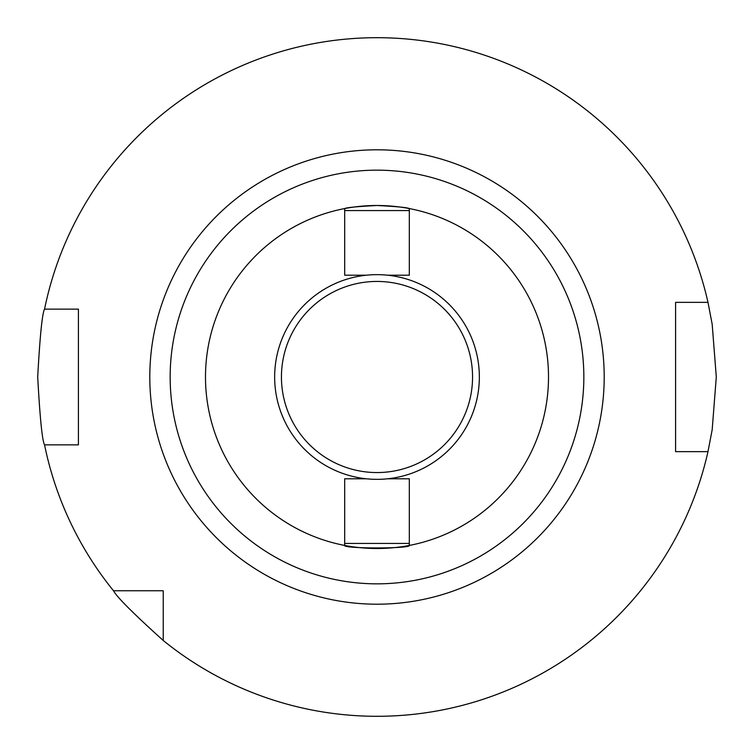 <?xml version="1.0" encoding="UTF-8"?>
<svg xmlns="http://www.w3.org/2000/svg" width="754" height="754" viewBox="0 0 754 754"><rect width="100%" height="100%" fill="white"/><g stroke="black" fill="none" stroke-linecap="round" stroke-linejoin="round"><path stroke-width="1.13" d="M366.378 478.79L344.682 478.79L344.682 545.434A171.507 171.507 0 0 1 344.682 208.566C346.604 207.538 357.377 206.511 377 205.493C396.623 206.511 407.396 207.538 409.318 208.566L409.318 210.573L344.682 210.573L344.682 275.21L366.378 275.21M387.622 275.21L409.318 275.21L409.318 210.573M387.622 478.79L409.318 478.79L409.318 543.427L344.682 543.427M344.682 210.573L344.682 208.566A171.507 171.507 0 0 1 548.507 377A171.507 171.507 0 0 1 409.318 545.434L409.318 543.427M170.159 377A206.841 206.841 0 0 1 377 170.159A206.841 206.841 0 0 1 583.841 377A206.841 206.841 0 0 1 377 583.841A206.841 206.841 0 0 1 170.159 377M44.552 309.14C42.252 313.164 39.962 335.784 37.7 377C39.962 418.216 42.252 440.836 44.552 444.86L78.416 444.86L78.416 309.14L44.552 309.14A339.3 339.3 0 0 1 707.987 302.354L712.172 324.22L716.3 376.934L712.172 429.761L707.987 451.646A339.3 339.3 0 0 1 163.241 640.495L163.241 590.759L113.505 590.759A339.3 339.3 0 0 1 44.552 444.86M344.682 545.434C342.674 548.771 411.288 548.78 409.318 545.434A171.507 171.507 0 0 1 344.682 545.434M113.505 590.759C116.851 597.036 133.43 613.615 163.241 640.495M707.987 451.646L675.584 451.646L675.584 302.354L707.987 302.354M274.654 377A102.346 102.346 0 0 1 377 274.654A102.346 102.346 0 0 1 479.346 377A102.346 102.346 0 0 1 377 479.346A102.346 102.346 0 0 1 274.654 377M281.44 377A95.56 95.56 0 0 1 377 281.44A95.56 95.56 0 0 1 472.56 377A95.56 95.56 0 0 1 377 472.56A95.56 95.56 0 0 1 281.44 377M149.801 377A227.199 227.199 0 0 0 377 604.199A227.199 227.199 0 0 0 604.199 377A227.199 227.199 0 0 0 377 149.801A227.199 227.199 0 0 0 149.801 377"/></g></svg>
